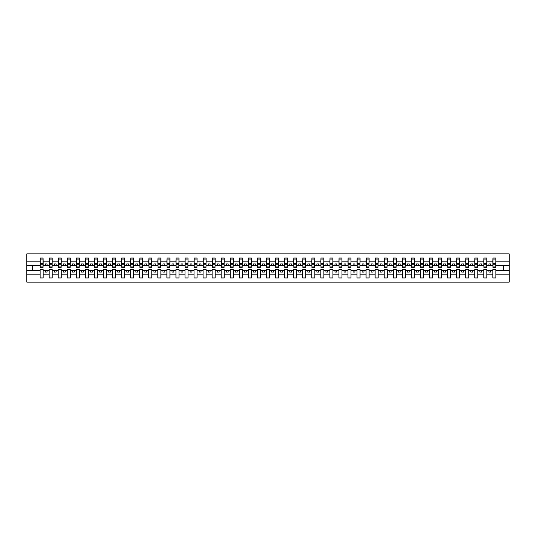 <?xml version="1.0" encoding="UTF-8"?>
<svg xmlns="http://www.w3.org/2000/svg" width="536" height="536" viewBox="0 0 536 536"><rect width="100%" height="100%" fill="white"/><g stroke="black" fill="none" stroke-linecap="round" stroke-linejoin="round"><path stroke-width="0.8" d="M492.832 274.861L486.815 274.861L486.815 269.595L483.774 269.595L483.774 274.861L477.764 274.861L477.764 269.595L474.722 269.595L474.722 274.861L468.712 274.861L468.712 269.595L465.67 269.595L465.67 274.861L459.654 274.861L459.654 269.595L456.612 269.595L456.612 274.861L450.602 274.861L450.602 269.595L447.56 269.595L447.56 274.861L441.55 274.861L441.55 269.595L438.508 269.595L438.508 274.861L432.492 274.861L432.492 269.595L429.45 269.595L429.45 274.861L423.44 274.861L423.44 269.595L420.398 269.595L420.398 274.861L414.388 274.861L414.388 269.595L411.347 269.595L411.347 274.861L405.33 274.861L405.33 269.595L402.288 269.595L402.288 274.861L396.278 274.861L396.278 269.595L393.236 269.595L393.236 274.861L387.227 274.861L387.227 269.595L384.185 269.595L384.185 274.861L378.168 274.861L378.168 269.595L375.126 269.595L375.126 274.861L369.116 274.861L369.116 269.595L366.075 269.595L366.075 274.861L360.065 274.861L360.065 269.595L357.016 269.595L357.016 274.861L351.006 274.861L351.006 269.595L347.965 269.595L347.965 274.861L341.955 274.861L341.955 269.595L338.913 269.595L338.913 274.861L332.896 274.861L332.896 269.595L329.854 269.595L329.854 274.861L323.845 274.861L323.845 269.595L320.803 269.595L320.803 274.861L314.793 274.861L314.793 269.595L311.751 269.595L311.751 274.861L305.734 274.861L305.734 269.595L302.693 269.595L302.693 274.861L296.683 274.861L296.683 269.595L293.641 269.595L293.641 274.861L287.631 274.861L287.631 269.595L284.589 269.595L284.589 274.861L278.573 274.861L278.573 269.595L275.531 269.595L275.531 274.861L269.521 274.861L269.521 269.595L266.479 269.595L266.479 274.861L260.469 274.861L260.469 269.595L257.427 269.595L257.427 274.861L251.411 274.861L251.411 269.595L248.369 269.595L248.369 274.861L242.359 274.861L242.359 269.595L239.317 269.595L239.317 274.861L233.307 274.861L233.307 269.595L230.266 269.595L230.266 274.861L224.249 274.861L224.249 269.595L221.207 269.595L221.207 274.861L215.197 274.861L215.197 269.595L212.155 269.595L212.155 274.861L206.146 274.861L206.146 269.595L203.104 269.595L203.104 274.861L197.087 274.861L197.087 269.595L194.045 269.595L194.045 274.861L188.035 274.861L188.035 269.595L184.994 269.595L184.994 274.861L178.984 274.861L178.984 269.595L175.935 269.595L175.935 274.861L169.925 274.861L169.925 269.595L166.884 269.595L166.884 274.861L160.874 274.861L160.874 269.595L157.832 269.595L157.832 274.861L151.815 274.861L151.815 269.595L148.774 269.595L148.774 274.861L142.764 274.861L142.764 269.595L139.722 269.595L139.722 274.861L133.712 274.861L133.712 269.595L130.67 269.595L130.67 274.861L124.654 274.861L124.654 269.595L121.612 269.595L121.612 274.861L115.602 274.861L115.602 269.595L112.56 269.595L112.56 274.861L106.55 274.861L106.55 269.595L103.508 269.595L103.508 274.861L97.492 274.861L97.492 269.595L94.45 269.595L94.45 274.861L88.44 274.861L88.44 269.595L85.398 269.595L85.398 274.861L79.388 274.861L79.388 269.595L76.347 269.595L76.347 274.861L70.33 274.861L70.33 269.595L67.288 269.595L67.288 274.861L61.278 274.861L61.278 269.595L58.236 269.595L58.236 274.861L52.227 274.861L52.227 269.595L49.185 269.595L49.185 274.861L43.168 274.861L43.168 269.595L40.126 269.595L40.126 274.861L26.8 274.861L26.8 282.124L509.2 282.124L509.2 274.861L495.874 274.861L495.874 277.956L492.832 277.956L492.832 270.68L488.919 270.68L488.919 272.054L490.728 272.054L490.728 270.68M495.874 274.861L495.874 269.595L492.832 269.595L492.832 270.68M483.774 274.861L483.774 277.956L486.815 277.956L486.815 274.861M474.722 274.861L474.722 277.956L477.764 277.956L477.764 274.861M465.67 274.861L465.67 277.956L468.712 277.956L468.712 274.861M456.612 274.861L456.612 277.956L459.654 277.956L459.654 274.861M447.56 274.861L447.56 277.956L450.602 277.956L450.602 274.861M438.508 274.861L438.508 277.956L441.55 277.956L441.55 274.861M429.45 274.861L429.45 277.956L432.492 277.956L432.492 274.861M420.398 274.861L420.398 277.956L423.44 277.956L423.44 274.861M411.347 274.861L411.347 277.956L414.388 277.956L414.388 274.861M402.288 274.861L402.288 277.956L405.33 277.956L405.33 274.861M393.236 274.861L393.236 277.956L396.278 277.956L396.278 274.861M384.185 274.861L384.185 277.956L387.227 277.956L387.227 274.861M375.126 274.861L375.126 277.956L378.168 277.956L378.168 274.861M366.075 274.861L366.075 277.956L369.116 277.956L369.116 274.861M357.016 274.861L357.016 277.956L360.065 277.956L360.065 274.861M347.965 274.861L347.965 277.956L351.006 277.956L351.006 274.861M338.913 274.861L338.913 277.956L341.955 277.956L341.955 274.861M329.854 274.861L329.854 277.956L332.896 277.956L332.896 274.861M320.803 274.861L320.803 277.956L323.845 277.956L323.845 274.861M311.751 274.861L311.751 277.956L314.793 277.956L314.793 274.861M302.693 274.861L302.693 277.956L305.734 277.956L305.734 274.861M293.641 274.861L293.641 277.956L296.683 277.956L296.683 274.861M284.589 274.861L284.589 277.956L287.631 277.956L287.631 274.861M275.531 274.861L275.531 277.956L278.573 277.956L278.573 274.861M266.479 274.861L266.479 277.956L269.521 277.956L269.521 274.861M257.427 274.861L257.427 277.956L260.469 277.956L260.469 274.861M248.369 274.861L248.369 277.956L251.411 277.956L251.411 274.861M239.317 274.861L239.317 277.956L242.359 277.956L242.359 274.861M230.266 274.861L230.266 277.956L233.307 277.956L233.307 274.861M221.207 274.861L221.207 277.956L224.249 277.956L224.249 274.861M212.155 274.861L212.155 277.956L215.197 277.956L215.197 274.861M203.104 274.861L203.104 277.956L206.146 277.956L206.146 274.861M194.045 274.861L194.045 277.956L197.087 277.956L197.087 274.861M184.994 274.861L184.994 277.956L188.035 277.956L188.035 274.861M175.935 274.861L175.935 277.956L178.984 277.956L178.984 274.861M166.884 274.861L166.884 277.956L169.925 277.956L169.925 274.861M157.832 274.861L157.832 277.956L160.874 277.956L160.874 274.861M148.774 274.861L148.774 277.956L151.815 277.956L151.815 274.861M139.722 274.861L139.722 277.956L142.764 277.956L142.764 274.861M130.67 274.861L130.67 277.956L133.712 277.956L133.712 274.861M121.612 274.861L121.612 277.956L124.654 277.956L124.654 274.861M112.56 274.861L112.56 277.956L115.602 277.956L115.602 274.861M103.508 274.861L103.508 277.956L106.55 277.956L106.55 274.861M94.45 274.861L94.45 277.956L97.492 277.956L97.492 274.861M85.398 274.861L85.398 277.956L88.44 277.956L88.44 274.861M76.347 274.861L76.347 277.956L79.388 277.956L79.388 274.861M67.288 274.861L67.288 277.956L70.33 277.956L70.33 274.861M58.236 274.861L58.236 277.956L61.278 277.956L61.278 274.861M49.185 274.861L49.185 277.956L52.227 277.956L52.227 274.861M492.973 266.948L495.726 266.948L495.726 267.384L492.973 267.384L492.973 258.044L492.832 261.139L486.815 261.139L486.675 266.405M492.973 266.405L492.832 261.139M483.921 266.948L486.675 266.948L486.675 267.384L483.921 267.384L483.921 258.044L483.774 261.139L477.764 261.139L477.616 266.405M483.921 266.405L483.774 261.139M474.869 266.948L477.616 266.948L477.616 267.384L474.869 267.384L474.869 258.044L474.722 261.139L468.712 261.139L468.565 266.405M474.869 266.405L474.722 261.139M465.811 266.948L468.565 266.948L468.565 267.384L465.811 267.384L465.811 258.044L465.67 261.139L459.654 261.139L459.513 266.405M465.811 266.405L465.67 261.139M456.759 266.948L459.513 266.948L459.513 267.384L456.759 267.384L456.759 258.044L456.612 261.139L450.602 261.139L450.454 266.405M456.759 266.405L456.612 261.139M447.707 266.948L450.454 266.948L450.454 267.384L447.707 267.384L447.707 258.044L447.56 261.139L441.55 261.139L441.403 266.405M447.707 266.405L447.56 261.139M438.649 266.948L441.403 266.948L441.403 267.384L438.649 267.384L438.649 258.044L438.508 261.139L432.492 261.139L432.351 266.405M438.649 266.405L438.508 261.139M429.597 266.948L432.351 266.948L432.351 267.384L429.597 267.384L429.597 258.044L429.45 261.139L423.44 261.139L423.293 266.405M429.597 266.405L429.45 261.139M420.546 266.948L423.293 266.948L423.293 267.384L420.546 267.384L420.546 258.044L420.398 261.139L414.388 261.139L414.241 266.405M420.546 266.405L420.398 261.139M411.487 266.948L414.241 266.948L414.241 267.384L411.487 267.384L411.487 258.044L411.347 261.139L405.33 261.139L405.189 266.405M411.487 266.405L411.347 261.139M402.435 266.948L405.189 266.948L405.189 267.384L402.435 267.384L402.435 258.044L402.288 261.139L396.278 261.139L396.131 266.405M402.435 266.405L402.288 261.139M393.384 266.948L396.131 266.948L396.131 267.384L393.384 267.384L393.384 258.044L393.236 261.139L387.227 261.139L387.079 266.405M393.384 266.405L393.236 261.139M384.325 266.948L387.079 266.948L387.079 267.384L384.325 267.384L384.325 258.044L384.185 261.139L378.168 261.139L378.027 266.405M384.325 266.405L384.185 261.139M375.274 266.948L378.027 266.948L378.027 267.384L375.274 267.384L375.274 258.044L375.126 261.139L369.116 261.139L368.969 266.405M375.274 266.405L375.126 261.139M366.215 266.948L368.969 266.948L368.969 267.384L366.215 267.384L366.215 258.044L366.075 261.139L360.065 261.139L359.917 266.405M366.215 266.405L366.075 261.139M357.164 266.948L359.917 266.948L359.917 267.384L357.164 267.384L357.164 258.044L357.016 261.139L351.006 261.139L350.866 266.405M357.164 266.405L357.016 261.139M348.112 266.948L350.866 266.948L350.866 267.384L348.112 267.384L348.112 258.044L347.965 261.139L341.955 261.139L341.807 266.405M348.112 266.405L347.965 261.139M339.054 266.948L341.807 266.948L341.807 267.384L339.054 267.384L339.054 258.044L338.913 261.139L332.896 261.139L332.755 266.405M339.054 266.405L338.913 261.139M330.002 266.948L332.755 266.948L332.755 267.384L330.002 267.384L330.002 258.044L329.854 261.139L323.845 261.139L323.704 266.405M330.002 266.405L329.854 261.139M320.95 266.948L323.704 266.948L323.704 267.384L320.95 267.384L320.95 258.044L320.803 261.139L314.793 261.139L314.645 266.405M320.95 266.405L320.803 261.139M311.892 266.948L314.645 266.948L314.645 267.384L311.892 267.384L311.892 258.044L311.751 261.139L305.734 261.139L305.594 266.405M311.892 266.405L311.751 261.139M302.84 266.948L305.594 266.948L305.594 267.384L302.84 267.384L302.84 258.044L302.693 261.139L296.683 261.139L296.535 266.405M302.84 266.405L302.693 261.139M293.788 266.948L296.535 266.948L296.535 267.384L293.788 267.384L293.788 258.044L293.641 261.139L287.631 261.139L287.484 266.405M293.788 266.405L293.641 261.139M284.73 266.948L287.484 266.948L287.484 267.384L284.73 267.384L284.73 258.044L284.589 261.139L278.573 261.139L278.432 266.405M284.73 266.405L284.589 261.139M275.678 266.948L278.432 266.948L278.432 267.384L275.678 267.384L275.678 258.044L275.531 261.139L269.521 261.139L269.374 266.405M275.678 266.405L275.531 261.139M266.627 266.948L269.374 266.948L269.374 267.384L266.627 267.384L266.627 258.044L266.479 261.139L260.469 261.139L260.322 266.405M266.627 266.405L266.479 261.139M257.568 266.948L260.322 266.948L260.322 267.384L257.568 267.384L257.568 258.044L257.427 261.139L251.411 261.139L251.27 266.405M257.568 266.405L257.427 261.139M248.516 266.948L251.27 266.948L251.27 267.384L248.516 267.384L248.516 258.044L248.369 261.139L242.359 261.139L242.212 266.405M248.516 266.405L248.369 261.139M239.465 266.948L242.212 266.948L242.212 267.384L239.465 267.384L239.465 258.044L239.317 261.139L233.307 261.139L233.16 266.405M239.465 266.405L239.317 261.139M230.406 266.948L233.16 266.948L233.16 267.384L230.406 267.384L230.406 258.044L230.266 261.139L224.249 261.139L224.108 266.405M230.406 266.405L230.266 261.139M221.355 266.948L224.108 266.948L224.108 267.384L221.355 267.384L221.355 258.044L221.207 261.139L215.197 261.139L215.05 266.405M221.355 266.405L221.207 261.139M212.296 266.948L215.05 266.948L215.05 267.384L212.296 267.384L212.296 258.044L212.155 261.139L206.146 261.139L205.998 266.405M212.296 266.405L212.155 261.139M203.245 266.948L205.998 266.948L205.998 267.384L203.245 267.384L203.245 258.044L203.104 261.139L197.087 261.139L196.947 266.405M203.245 266.405L203.104 261.139M194.193 266.948L196.947 266.948L196.947 267.384L194.193 267.384L194.193 258.044L194.045 261.139L188.035 261.139L187.888 266.405M194.193 266.405L194.045 261.139M185.134 266.948L187.888 266.948L187.888 267.384L185.134 267.384L185.134 258.044L184.994 261.139L178.984 261.139L178.836 266.405M185.134 266.405L184.994 261.139M176.083 266.948L178.836 266.948L178.836 267.384L176.083 267.384L176.083 258.044L175.935 261.139L169.925 261.139L169.785 266.405M176.083 266.405L175.935 261.139M167.031 266.948L169.785 266.948L169.785 267.384L167.031 267.384L167.031 258.044L166.884 261.139L160.874 261.139L160.726 266.405M167.031 266.405L166.884 261.139M157.973 266.948L160.726 266.948L160.726 267.384L157.973 267.384L157.973 258.044L157.832 261.139L151.815 261.139L151.675 266.405M157.973 266.405L157.832 261.139M148.921 266.948L151.675 266.948L151.675 267.384L148.921 267.384L148.921 258.044L148.774 261.139L142.764 261.139L142.616 266.405M148.921 266.405L148.774 261.139M139.869 266.948L142.616 266.948L142.616 267.384L139.869 267.384L139.869 258.044L139.722 261.139L133.712 261.139L133.565 266.405M139.869 266.405L139.722 261.139M130.811 266.948L133.565 266.948L133.565 267.384L130.811 267.384L130.811 258.044L130.67 261.139L124.654 261.139L124.513 266.405M130.811 266.405L130.67 261.139M121.759 266.948L124.513 266.948L124.513 267.384L121.759 267.384L121.759 258.044L121.612 261.139L115.602 261.139L115.454 266.405M121.759 266.405L121.612 261.139M112.707 266.948L115.454 266.948L115.454 267.384L112.707 267.384L112.707 258.044L112.56 261.139L106.55 261.139L106.403 266.405M112.707 266.405L112.56 261.139M103.649 266.948L106.403 266.948L106.403 267.384L103.649 267.384L103.649 258.044L103.508 261.139L97.492 261.139L97.351 266.405M103.649 266.405L103.508 261.139M94.597 266.948L97.351 266.948L97.351 267.384L94.597 267.384L94.597 258.044L94.45 261.139L88.44 261.139L88.293 266.405M94.597 266.405L94.45 261.139M85.546 266.948L88.293 266.948L88.293 267.384L85.546 267.384L85.546 258.044L85.398 261.139L79.388 261.139L79.241 266.405M85.546 266.405L85.398 261.139M76.487 266.948L79.241 266.948L79.241 267.384L76.487 267.384L76.487 258.044L76.347 261.139L70.33 261.139L70.189 266.405M76.487 266.405L76.347 261.139M67.436 266.948L70.189 266.948L70.189 267.384L67.436 267.384L67.436 258.044L67.288 261.139L61.278 261.139L61.131 266.405M67.436 266.405L67.288 261.139M58.384 266.948L61.131 266.948L61.131 267.384L58.384 267.384L58.384 258.044L58.236 261.139L52.227 261.139L52.079 266.405M58.384 266.405L58.236 261.139M49.325 266.948L52.079 266.948L52.079 267.384L49.325 267.384L49.325 258.044L49.185 261.139L43.168 261.139L43.027 258.044L43.027 267.384L40.274 267.384L40.274 264.228L43.027 264.228M49.325 266.405L49.185 261.139M40.126 274.861L40.126 277.956L43.168 277.956L43.168 274.861M40.274 264.228L40.274 258.044L40.126 261.139L26.8 261.139L26.8 253.876L509.2 253.876L509.2 261.139L495.874 261.139L495.726 266.405M40.274 266.405L40.126 261.139M492.832 258.044L495.874 258.044L495.874 261.139M483.774 258.044L486.815 258.044L486.815 261.139M474.722 258.044L477.764 258.044L477.764 261.139M465.67 258.044L468.712 258.044L468.712 261.139M456.612 258.044L459.654 258.044L459.654 261.139M447.56 258.044L450.602 258.044L450.602 261.139M438.508 258.044L441.55 258.044L441.55 261.139M429.45 258.044L432.492 258.044L432.492 261.139M420.398 258.044L423.44 258.044L423.44 261.139M411.347 258.044L414.388 258.044L414.388 261.139M402.288 258.044L405.33 258.044L405.33 261.139M393.236 258.044L396.278 258.044L396.278 261.139M384.185 258.044L387.227 258.044L387.227 261.139M375.126 258.044L378.168 258.044L378.168 261.139M366.075 258.044L369.116 258.044L369.116 261.139M357.016 258.044L360.065 258.044L360.065 261.139M347.965 258.044L351.006 258.044L351.006 261.139M338.913 258.044L341.955 258.044L341.955 261.139M329.854 258.044L332.896 258.044L332.896 261.139M320.803 258.044L323.845 258.044L323.845 261.139M311.751 258.044L314.793 258.044L314.793 261.139M302.693 258.044L305.734 258.044L305.734 261.139M293.641 258.044L296.683 258.044L296.683 261.139M284.589 258.044L287.631 258.044L287.631 261.139M275.531 258.044L278.573 258.044L278.573 261.139M266.479 258.044L269.521 258.044L269.521 261.139M257.427 258.044L260.469 258.044L260.469 261.139M248.369 258.044L251.411 258.044L251.411 261.139M239.317 258.044L242.359 258.044L242.359 261.139M230.266 258.044L233.307 258.044L233.307 261.139M221.207 258.044L224.249 258.044L224.249 261.139M212.155 258.044L215.197 258.044L215.197 261.139M203.104 258.044L206.146 258.044L206.146 261.139M194.045 258.044L197.087 258.044L197.087 261.139M184.994 258.044L188.035 258.044L188.035 261.139M175.935 258.044L178.984 258.044L178.984 261.139M166.884 258.044L169.925 258.044L169.925 261.139M157.832 258.044L160.874 258.044L160.874 261.139M148.774 258.044L151.815 258.044L151.815 261.139M139.722 258.044L142.764 258.044L142.764 261.139M130.67 258.044L133.712 258.044L133.712 261.139M121.612 258.044L124.654 258.044L124.654 261.139M112.56 258.044L115.602 258.044L115.602 261.139M103.508 258.044L106.55 258.044L106.55 261.139M94.45 258.044L97.492 258.044L97.492 261.139M85.398 258.044L88.44 258.044L88.44 261.139M76.347 258.044L79.388 258.044L79.388 261.139M67.288 258.044L70.33 258.044L70.33 261.139M58.236 258.044L61.278 258.044L61.278 261.139M49.185 258.044L52.227 258.044L52.227 261.139M40.126 258.044L43.168 258.044M488.919 270.68L486.815 270.68M492.832 265.32L490.728 265.32L490.728 263.947L488.919 263.947L488.919 265.32L486.815 265.32M488.919 265.32L490.728 265.32M481.676 272.054L481.676 270.68L479.867 270.68L479.867 272.054L481.676 272.054M479.867 270.68L477.764 270.68M483.774 270.68L481.676 270.68M483.774 265.32L481.676 265.32L481.676 263.947L479.867 263.947L479.867 265.32L477.764 265.32M479.867 265.32L481.676 265.32M472.625 272.054L472.625 270.68L470.809 270.68L470.809 272.054L472.625 272.054M470.809 270.68L468.712 270.68M474.722 270.68L472.625 270.68M474.722 265.32L472.625 265.32L472.625 263.947L470.809 263.947L470.809 265.32L468.712 265.32M470.809 265.32L472.625 265.32M463.566 272.054L463.566 270.68L461.757 270.68L461.757 272.054L463.566 272.054M461.757 270.68L459.654 270.68M465.67 270.68L463.566 270.68M465.67 265.32L463.566 265.32L463.566 263.947L461.757 263.947L461.757 265.32L459.654 265.32M461.757 265.32L463.566 265.32M454.515 272.054L454.515 270.68L452.706 270.68L452.706 272.054L454.515 272.054M452.706 270.68L450.602 270.68M456.612 270.68L454.515 270.68M456.612 265.32L454.515 265.32L454.515 263.947L452.706 263.947L452.706 265.32L450.602 265.32M452.706 265.32L454.515 265.32M445.456 272.054L445.456 270.68L443.647 270.68L443.647 272.054L445.456 272.054M443.647 270.68L441.55 270.68M447.56 270.68L445.456 270.68M447.56 265.32L445.456 265.32L445.456 263.947L443.647 263.947L443.647 265.32L441.55 265.32M443.647 265.32L445.456 265.32M436.405 272.054L436.405 270.68L434.596 270.68L434.596 272.054L436.405 272.054M434.596 270.68L432.492 270.68M438.508 270.68L436.405 270.68M438.508 265.32L436.405 265.32L436.405 263.947L434.596 263.947L434.596 265.32L432.492 265.32M434.596 265.32L436.405 265.32M427.353 272.054L427.353 270.68L425.544 270.68L425.544 272.054L427.353 272.054M425.544 270.68L423.44 270.68M429.45 270.68L427.353 270.68M429.45 265.32L427.353 265.32L427.353 263.947L425.544 263.947L425.544 265.32L423.44 265.32M425.544 265.32L427.353 265.32M418.294 272.054L418.294 270.68L416.485 270.68L416.485 272.054L418.294 272.054M416.485 270.68L414.388 270.68M420.398 270.68L418.294 270.68M420.398 265.32L418.294 265.32L418.294 263.947L416.485 263.947L416.485 265.32L414.388 265.32M416.485 265.32L418.294 265.32M409.243 272.054L409.243 270.68L407.434 270.68L407.434 272.054L409.243 272.054M407.434 270.68L405.33 270.68M411.347 270.68L409.243 270.68M411.347 265.32L409.243 265.32L409.243 263.947L407.434 263.947L407.434 265.32L405.33 265.32M407.434 265.32L409.243 265.32M400.191 272.054L400.191 270.68L398.375 270.68L398.375 272.054L400.191 272.054M398.375 270.68L396.278 270.68M402.288 270.68L400.191 270.68M402.288 265.32L400.191 265.32L400.191 263.947L398.375 263.947L398.375 265.32L396.278 265.32M398.375 265.32L400.191 265.32M391.133 272.054L391.133 270.68L389.324 270.68L389.324 272.054L391.133 272.054M389.324 270.68L387.227 270.68M393.236 270.68L391.133 270.68M393.236 265.32L391.133 265.32L391.133 263.947L389.324 263.947L389.324 265.32L387.227 265.32M389.324 265.32L391.133 265.32M382.081 272.054L382.081 270.68L380.272 270.68L380.272 272.054L382.081 272.054M380.272 270.68L378.168 270.68M384.185 270.68L382.081 270.68M384.185 265.32L382.081 265.32L382.081 263.947L380.272 263.947L380.272 265.32L378.168 265.32M380.272 265.32L382.081 265.32M373.029 272.054L373.029 270.68L371.214 270.68L371.214 272.054L373.029 272.054M371.214 270.68L369.116 270.68M375.126 270.68L373.029 270.68M375.126 265.32L373.029 265.32L373.029 263.947L371.214 263.947L371.214 265.32L369.116 265.32M371.214 265.32L373.029 265.32M363.971 272.054L363.971 270.68L362.162 270.68L362.162 272.054L363.971 272.054M362.162 270.68L360.065 270.68M366.075 270.68L363.971 270.68M366.075 265.32L363.971 265.32L363.971 263.947L362.162 263.947L362.162 265.32L360.065 265.32M362.162 265.32L363.971 265.32M354.919 272.054L354.919 270.68L353.11 270.68L353.11 272.054L354.919 272.054M353.11 270.68L351.006 270.68M357.016 270.68L354.919 270.68M357.016 265.32L354.919 265.32L354.919 263.947L353.11 263.947L353.11 265.32L351.006 265.32M353.11 265.32L354.919 265.32M345.867 272.054L345.867 270.68L344.052 270.68L344.052 272.054L345.867 272.054M344.052 270.68L341.955 270.68M347.965 270.68L345.867 270.68M347.965 265.32L345.867 265.32L345.867 263.947L344.052 263.947L344.052 265.32L341.955 265.32M344.052 265.32L345.867 265.32M336.809 272.054L336.809 270.68L335 270.68L335 272.054L336.809 272.054M335 270.68L332.896 270.68M338.913 270.68L336.809 270.68M338.913 265.32L336.809 265.32L336.809 263.947L335 263.947L335 265.32L332.896 265.32M335 265.32L336.809 265.32M327.757 272.054L327.757 270.68L325.948 270.68L325.948 272.054L327.757 272.054M325.948 270.68L323.845 270.68M329.854 270.68L327.757 270.68M329.854 265.32L327.757 265.32L327.757 263.947L325.948 263.947L325.948 265.32L323.845 265.32M325.948 265.32L327.757 265.32M318.706 272.054L318.706 270.68L316.89 270.68L316.89 272.054L318.706 272.054M316.89 270.68L314.793 270.68M320.803 270.68L318.706 270.68M320.803 265.32L318.706 265.32L318.706 263.947L316.89 263.947L316.89 265.32L314.793 265.32M316.89 265.32L318.706 265.32M309.647 272.054L309.647 270.68L307.838 270.68L307.838 272.054L309.647 272.054M307.838 270.68L305.734 270.68M311.751 270.68L309.647 270.68M311.751 265.32L309.647 265.32L309.647 263.947L307.838 263.947L307.838 265.32L305.734 265.32M307.838 265.32L309.647 265.32M300.596 272.054L300.596 270.68L298.786 270.68L298.786 272.054L300.596 272.054M298.786 270.68L296.683 270.68M302.693 270.68L300.596 270.68M302.693 265.32L300.596 265.32L300.596 263.947L298.786 263.947L298.786 265.32L296.683 265.32M298.786 265.32L300.596 265.32M291.544 272.054L291.544 270.68L289.728 270.68L289.728 272.054L291.544 272.054M289.728 270.68L287.631 270.68M293.641 270.68L291.544 270.68M293.641 265.32L291.544 265.32L291.544 263.947L289.728 263.947L289.728 265.32L287.631 265.32M289.728 265.32L291.544 265.32M282.485 272.054L282.485 270.68L280.676 270.68L280.676 272.054L282.485 272.054M280.676 270.68L278.573 270.68M284.589 270.68L282.485 270.68M284.589 265.32L282.485 265.32L282.485 263.947L280.676 263.947L280.676 265.32L278.573 265.32M280.676 265.32L282.485 265.32M273.434 272.054L273.434 270.68L271.625 270.68L271.625 272.054L273.434 272.054M271.625 270.68L269.521 270.68M275.531 270.68L273.434 270.68M275.531 265.32L273.434 265.32L273.434 263.947L271.625 263.947L271.625 265.32L269.521 265.32M271.625 265.32L273.434 265.32M264.375 272.054L264.375 270.68L262.566 270.68L262.566 272.054L264.375 272.054M262.566 270.68L260.469 270.68M266.479 270.68L264.375 270.68M266.479 265.32L264.375 265.32L264.375 263.947L262.566 263.947L262.566 265.32L260.469 265.32M262.566 265.32L264.375 265.32M255.324 272.054L255.324 270.68L253.515 270.68L253.515 272.054L255.324 272.054M253.515 270.68L251.411 270.68M257.427 270.68L255.324 270.68M257.427 265.32L255.324 265.32L255.324 263.947L253.515 263.947L253.515 265.32L251.411 265.32M253.515 265.32L255.324 265.32M246.272 272.054L246.272 270.68L244.456 270.68L244.456 272.054L246.272 272.054M244.456 270.68L242.359 270.68M248.369 270.68L246.272 270.68M248.369 265.32L246.272 265.32L246.272 263.947L244.456 263.947L244.456 265.32L242.359 265.32M244.456 265.32L246.272 265.32M237.214 272.054L237.214 270.68L235.405 270.68L235.405 272.054L237.214 272.054M235.405 270.68L233.307 270.68M239.317 270.68L237.214 270.68M239.317 265.32L237.214 265.32L237.214 263.947L235.405 263.947L235.405 265.32L233.307 265.32M235.405 265.32L237.214 265.32M228.162 272.054L228.162 270.68L226.353 270.68L226.353 272.054L228.162 272.054M226.353 270.68L224.249 270.68M230.266 270.68L228.162 270.68M230.266 265.32L228.162 265.32L228.162 263.947L226.353 263.947L226.353 265.32L224.249 265.32M226.353 265.32L228.162 265.32M219.11 272.054L219.11 270.68L217.294 270.68L217.294 272.054L219.11 272.054M217.294 270.68L215.197 270.68M221.207 270.68L219.11 270.68M221.207 265.32L219.11 265.32L219.11 263.947L217.294 263.947L217.294 265.32L215.197 265.32M217.294 265.32L219.11 265.32M210.052 272.054L210.052 270.68L208.243 270.68L208.243 272.054L210.052 272.054M208.243 270.68L206.146 270.68M212.155 270.68L210.052 270.68M212.155 265.32L210.052 265.32L210.052 263.947L208.243 263.947L208.243 265.32L206.146 265.32M208.243 265.32L210.052 265.32M201 272.054L201 270.68L199.191 270.68L199.191 272.054L201 272.054M199.191 270.68L197.087 270.68M203.104 270.68L201 270.68M203.104 265.32L201 265.32L201 263.947L199.191 263.947L199.191 265.32L197.087 265.32M199.191 265.32L201 265.32M191.948 272.054L191.948 270.68L190.133 270.68L190.133 272.054L191.948 272.054M190.133 270.68L188.035 270.68M194.045 270.68L191.948 270.68M194.045 265.32L191.948 265.32L191.948 263.947L190.133 263.947L190.133 265.32L188.035 265.32M190.133 265.32L191.948 265.32M182.89 272.054L182.89 270.68L181.081 270.68L181.081 272.054L182.89 272.054M181.081 270.68L178.984 270.68M184.994 270.68L182.89 270.68M184.994 265.32L182.89 265.32L182.89 263.947L181.081 263.947L181.081 265.32L178.984 265.32M181.081 265.32L182.89 265.32M173.838 272.054L173.838 270.68L172.029 270.68L172.029 272.054L173.838 272.054M172.029 270.68L169.925 270.68M175.935 270.68L173.838 270.68M175.935 265.32L173.838 265.32L173.838 263.947L172.029 263.947L172.029 265.32L169.925 265.32M172.029 265.32L173.838 265.32M164.786 272.054L164.786 270.68L162.971 270.68L162.971 272.054L164.786 272.054M162.971 270.68L160.874 270.68M166.884 270.68L164.786 270.68M166.884 265.32L164.786 265.32L164.786 263.947L162.971 263.947L162.971 265.32L160.874 265.32M162.971 265.32L164.786 265.32M155.728 272.054L155.728 270.68L153.919 270.68L153.919 272.054L155.728 272.054M153.919 270.68L151.815 270.68M157.832 270.68L155.728 270.68M157.832 265.32L155.728 265.32L155.728 263.947L153.919 263.947L153.919 265.32L151.815 265.32M153.919 265.32L155.728 265.32M146.676 272.054L146.676 270.68L144.867 270.68L144.867 272.054L146.676 272.054M144.867 270.68L142.764 270.68M148.774 270.68L146.676 270.68M148.774 265.32L146.676 265.32L146.676 263.947L144.867 263.947L144.867 265.32L142.764 265.32M144.867 265.32L146.676 265.32M137.625 272.054L137.625 270.68L135.809 270.68L135.809 272.054L137.625 272.054M135.809 270.68L133.712 270.68M139.722 270.68L137.625 270.68M139.722 265.32L137.625 265.32L137.625 263.947L135.809 263.947L135.809 265.32L133.712 265.32M135.809 265.32L137.625 265.32M128.566 272.054L128.566 270.68L126.757 270.68L126.757 272.054L128.566 272.054M126.757 270.68L124.654 270.68M130.67 270.68L128.566 270.68M130.67 265.32L128.566 265.32L128.566 263.947L126.757 263.947L126.757 265.32L124.654 265.32M126.757 265.32L128.566 265.32M119.515 272.054L119.515 270.68L117.706 270.68L117.706 272.054L119.515 272.054M117.706 270.68L115.602 270.68M121.612 270.68L119.515 270.68M121.612 265.32L119.515 265.32L119.515 263.947L117.706 263.947L117.706 265.32L115.602 265.32M117.706 265.32L119.515 265.32M110.456 272.054L110.456 270.68L108.647 270.68L108.647 272.054L110.456 272.054M108.647 270.68L106.55 270.68M112.56 270.68L110.456 270.68M112.56 265.32L110.456 265.32L110.456 263.947L108.647 263.947L108.647 265.32L106.55 265.32M108.647 265.32L110.456 265.32M101.404 272.054L101.404 270.68L99.596 270.68L99.596 272.054L101.404 272.054M99.596 270.68L97.492 270.68M103.508 270.68L101.404 270.68M103.508 265.32L101.404 265.32L101.404 263.947L99.596 263.947L99.596 265.32L97.492 265.32M99.596 265.32L101.404 265.32M92.353 272.054L92.353 270.68L90.544 270.68L90.544 272.054L92.353 272.054M90.544 270.68L88.44 270.68M94.45 270.68L92.353 270.68M94.45 265.32L92.353 265.32L92.353 263.947L90.544 263.947L90.544 265.32L88.44 265.32M90.544 265.32L92.353 265.32M83.294 272.054L83.294 270.68L81.485 270.68L81.485 272.054L83.294 272.054M81.485 270.68L79.388 270.68M85.398 270.68L83.294 270.68M85.398 265.32L83.294 265.32L83.294 263.947L81.485 263.947L81.485 265.32L79.388 265.32M81.485 265.32L83.294 265.32M74.243 272.054L74.243 270.68L72.434 270.68L72.434 272.054L74.243 272.054M72.434 270.68L70.33 270.68M76.347 270.68L74.243 270.68M76.347 265.32L74.243 265.32L74.243 263.947L72.434 263.947L72.434 265.32L70.33 265.32M72.434 265.32L74.243 265.32M65.191 272.054L65.191 270.68L63.375 270.68L63.375 272.054L65.191 272.054M63.375 270.68L61.278 270.68M67.288 270.68L65.191 270.68M67.288 265.32L65.191 265.32L65.191 263.947L63.375 263.947L63.375 265.32L61.278 265.32M63.375 265.32L65.191 265.32M56.133 272.054L56.133 270.68L54.324 270.68L54.324 272.054L56.133 272.054M54.324 270.68L52.227 270.68M58.236 270.68L56.133 270.68M58.236 265.32L56.133 265.32L56.133 263.947L54.324 263.947L54.324 265.32L52.227 265.32M54.324 265.32L56.133 265.32M47.081 272.054L47.081 270.68L45.272 270.68L45.272 272.054L47.081 272.054M45.272 270.68L43.168 270.68M49.185 270.68L47.081 270.68M49.185 265.32L47.081 265.32L47.081 263.947L45.272 263.947L45.272 265.32L43.168 265.32L43.168 261.139M45.272 265.32L47.081 265.32M43.168 265.32L43.027 266.405M40.126 270.68L26.8 270.68L26.8 261.139M26.8 274.861L26.8 270.68M40.126 265.32L26.8 265.32M509.2 274.861L509.2 261.139M32.596 270.68L32.596 265.32M509.2 265.32L503.405 265.32L503.405 270.68L495.874 270.68M509.2 270.68L503.405 270.68M503.405 265.32L495.874 265.32M40.274 263.518L43.027 263.518M52.227 258.044L52.079 266.948M49.325 264.228L52.079 264.228M49.325 263.518L52.079 263.518M61.278 258.044L61.131 266.948M58.384 264.228L61.131 264.228M58.384 263.518L61.131 263.518M70.33 258.044L70.189 266.948M67.436 264.228L70.189 264.228M67.436 263.518L70.189 263.518M79.388 258.044L79.241 266.948M76.487 264.228L79.241 264.228M76.487 263.518L79.241 263.518M88.44 258.044L88.293 266.948M85.546 264.228L88.293 264.228M85.546 263.518L88.293 263.518M97.492 258.044L97.351 266.948M94.597 264.228L97.351 264.228M94.597 263.518L97.351 263.518M106.55 258.044L106.403 266.948M103.649 264.228L106.403 264.228M103.649 263.518L106.403 263.518M115.602 258.044L115.454 266.948M112.707 264.228L115.454 264.228M112.707 263.518L115.454 263.518M124.654 258.044L124.513 266.948M121.759 264.228L124.513 264.228M121.759 263.518L124.513 263.518M133.712 258.044L133.565 266.948M130.811 264.228L133.565 264.228M130.811 263.518L133.565 263.518M142.764 258.044L142.616 266.948M139.869 264.228L142.616 264.228M139.869 263.518L142.616 263.518M151.815 258.044L151.675 266.948M148.921 264.228L151.675 264.228M148.921 263.518L151.675 263.518M160.874 258.044L160.726 266.948M157.973 264.228L160.726 264.228M157.973 263.518L160.726 263.518M169.925 258.044L169.785 266.948M167.031 264.228L169.785 264.228M167.031 263.518L169.785 263.518M178.984 258.044L178.836 266.948M176.083 264.228L178.836 264.228M176.083 263.518L178.836 263.518M188.035 258.044L187.888 266.948M185.134 264.228L187.888 264.228M185.134 263.518L187.888 263.518M197.087 258.044L196.947 266.948M194.193 264.228L196.947 264.228M194.193 263.518L196.947 263.518M206.146 258.044L205.998 266.948M203.245 264.228L205.998 264.228M203.245 263.518L205.998 263.518M215.197 258.044L215.05 266.948M212.296 264.228L215.05 264.228M212.296 263.518L215.05 263.518M224.249 258.044L224.108 266.948M221.355 264.228L224.108 264.228M221.355 263.518L224.108 263.518M233.307 258.044L233.16 266.948M230.406 264.228L233.16 264.228M230.406 263.518L233.16 263.518M242.359 258.044L242.212 266.948M239.465 264.228L242.212 264.228M239.465 263.518L242.212 263.518M251.411 258.044L251.27 266.948M248.516 264.228L251.27 264.228M248.516 263.518L251.27 263.518M260.469 258.044L260.322 266.948M257.568 264.228L260.322 264.228M257.568 263.518L260.322 263.518M269.521 258.044L269.374 266.948M266.627 264.228L269.374 264.228M266.627 263.518L269.374 263.518M278.573 258.044L278.432 266.948M275.678 264.228L278.432 264.228M275.678 263.518L278.432 263.518M287.631 258.044L287.484 266.948M284.73 264.228L287.484 264.228M284.73 263.518L287.484 263.518M296.683 258.044L296.535 266.948M293.788 264.228L296.535 264.228M293.788 263.518L296.535 263.518M305.734 258.044L305.594 266.948M302.84 264.228L305.594 264.228M302.84 263.518L305.594 263.518M314.793 258.044L314.645 266.948M311.892 264.228L314.645 264.228M311.892 263.518L314.645 263.518M323.845 258.044L323.704 266.948M320.95 264.228L323.704 264.228M320.95 263.518L323.704 263.518M332.896 258.044L332.755 266.948M330.002 264.228L332.755 264.228M330.002 263.518L332.755 263.518M341.955 258.044L341.807 266.948M339.054 264.228L341.807 264.228M339.054 263.518L341.807 263.518M351.006 258.044L350.866 266.948M348.112 264.228L350.866 264.228M348.112 263.518L350.866 263.518M360.065 258.044L359.917 266.948M357.164 264.228L359.917 264.228M357.164 263.518L359.917 263.518M369.116 258.044L368.969 266.948M366.215 264.228L368.969 264.228M366.215 263.518L368.969 263.518M378.168 258.044L378.027 266.948M375.274 264.228L378.027 264.228M375.274 263.518L378.027 263.518M387.227 258.044L387.079 266.948M384.325 264.228L387.079 264.228M384.325 263.518L387.079 263.518M396.278 258.044L396.131 266.948M393.384 264.228L396.131 264.228M393.384 263.518L396.131 263.518M405.33 258.044L405.189 266.948M402.435 264.228L405.189 264.228M402.435 263.518L405.189 263.518M414.388 258.044L414.241 266.948M411.487 264.228L414.241 264.228M411.487 263.518L414.241 263.518M423.44 258.044L423.293 266.948M420.546 264.228L423.293 264.228M420.546 263.518L423.293 263.518M432.492 258.044L432.351 266.948M429.597 264.228L432.351 264.228M429.597 263.518L432.351 263.518M441.55 258.044L441.403 266.948M438.649 264.228L441.403 264.228M438.649 263.518L441.403 263.518M450.602 258.044L450.454 266.948M447.707 264.228L450.454 264.228M447.707 263.518L450.454 263.518M459.654 258.044L459.513 266.948M456.759 264.228L459.513 264.228M456.759 263.518L459.513 263.518M468.712 258.044L468.565 266.948M465.811 264.228L468.565 264.228M465.811 263.518L468.565 263.518M477.764 258.044L477.616 266.948M474.869 264.228L477.616 264.228M474.869 263.518L477.616 263.518M486.815 258.044L486.675 266.948M483.921 264.228L486.675 264.228M483.921 263.518L486.675 263.518M495.874 258.044L495.726 266.948M492.973 264.228L495.726 264.228M492.973 263.518L495.726 263.518M40.274 266.948L43.027 266.948M40.274 259.089L43.027 259.089M49.325 259.089L52.079 259.089M58.384 259.089L61.131 259.089M67.436 259.089L70.189 259.089M76.487 259.089L79.241 259.089M85.546 259.089L88.293 259.089M94.597 259.089L97.351 259.089M103.649 259.089L106.403 259.089M112.707 259.089L115.454 259.089M121.759 259.089L124.513 259.089M130.811 259.089L133.565 259.089M139.869 259.089L142.616 259.089M148.921 259.089L151.675 259.089M157.973 259.089L160.726 259.089M167.031 259.089L169.785 259.089M176.083 259.089L178.836 259.089M185.134 259.089L187.888 259.089M194.193 259.089L196.947 259.089M203.245 259.089L205.998 259.089M212.296 259.089L215.05 259.089M221.355 259.089L224.108 259.089M230.406 259.089L233.16 259.089M239.465 259.089L242.212 259.089M248.516 259.089L251.27 259.089M257.568 259.089L260.322 259.089M266.627 259.089L269.374 259.089M275.678 259.089L278.432 259.089M284.73 259.089L287.484 259.089M293.788 259.089L296.535 259.089M302.84 259.089L305.594 259.089M311.892 259.089L314.645 259.089M320.95 259.089L323.704 259.089M330.002 259.089L332.755 259.089M339.054 259.089L341.807 259.089M348.112 259.089L350.866 259.089M357.164 259.089L359.917 259.089M366.215 259.089L368.969 259.089M375.274 259.089L378.027 259.089M384.325 259.089L387.079 259.089M393.384 259.089L396.131 259.089M402.435 259.089L405.189 259.089M411.487 259.089L414.241 259.089M420.546 259.089L423.293 259.089M429.597 259.089L432.351 259.089M438.649 259.089L441.403 259.089M447.707 259.089L450.454 259.089M456.759 259.089L459.513 259.089M465.811 259.089L468.565 259.089M474.869 259.089L477.616 259.089M483.921 259.089L486.675 259.089M492.973 259.089L495.726 259.089"/></g></svg>
